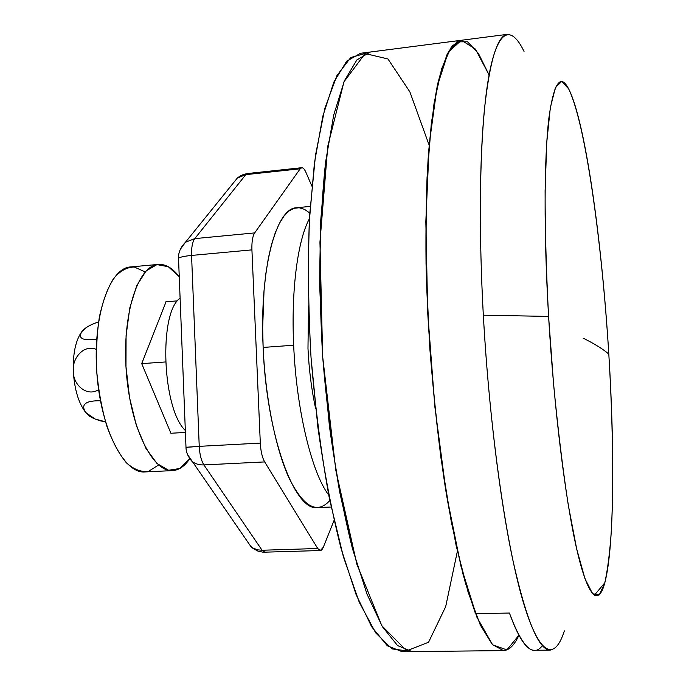 <?xml version="1.0" encoding="UTF-8"?>
<svg xmlns="http://www.w3.org/2000/svg" width="686" height="686" viewBox="0 0 686 686"><rect width="100%" height="100%" fill="white"/><g stroke="black" fill="none" stroke-linecap="round" stroke-linejoin="round"><path stroke-width="1.03" d="M185.331 430.482C162.17 408.873 158.543 312.67 180.101 298.161C158.543 312.67 162.17 408.873 185.331 430.482M608.816 354.13C601.802 240.812 585.347 122.374 568.557 88.726L561.688 81.488L555.471 87.405L550.335 107.642L546.742 142.482L545.104 190.862C545.061 229.133 546.228 270.979 548.586 316.418L553.611 384.434C557.889 428.956 562.769 469.095 568.248 504.845L576.652 548.8L584.944 578.624L592.61 593.767L599.272 594.848L604.692 583.28C607.659 570.032 609.888 552.213 611.398 529.806C613.79 482.052 612.709 419.172 608.816 354.13C603.697 349.56 595.328 344.321 583.709 338.412C595.328 344.321 603.697 349.56 608.816 354.13C614.862 450.651 614.27 546.931 604.829 582.783C598.544 606.355 588.176 598.672 576.772 549.332C565.418 500.085 553.996 408.419 548.586 316.418C543.672 232.803 544.135 157.617 548.903 117.941C554.288 79.808 561.585 71.644 570.786 93.468C586.864 132.012 602.222 246.171 608.816 354.13M524.044 51.45C511.387 25.133 498.07 27.955 489.272 73.882C480.552 119.853 477.61 211.648 483.33 315.183L548.586 316.418L483.33 315.183C489.633 429.136 505.814 541.931 522.423 599.264C539.11 656.811 554.622 661.518 564.355 630.863M542.412 645.612C533.073 657.9 522.08 647.044 509.432 613.044C518.556 638.254 526.942 650.662 534.6 650.277L550.326 650.114C538.836 650.457 526.265 620.11 512.631 559.09C499.665 497.727 488.372 405.863 483.33 315.183C478.897 234.715 479.54 159.881 484.376 109.983C489.744 60.591 497.444 35.372 507.486 34.334L460.958 40.328L452.477 45.739C447.066 53.585 442.144 66.293 437.719 83.872C433.672 104.272 430.474 129.225 428.124 158.74C426.34 190.588 425.646 225.497 426.04 263.458C427.772 341.053 435.284 425.311 446.517 494.915C452.383 528.314 458.66 557.581 465.34 582.706L475.492 613.653L509.432 613.044L475.492 613.653L463.041 574.311L451.268 521.712L440.978 458.145C435.087 411.394 430.679 363.194 427.764 313.545C425.835 264.599 425.603 219.203 427.061 177.348L431.34 123.188L438.14 82.011L446.86 54.914L456.876 41.82L467.578 41.803L478.442 53.422L489.075 74.971L475.381 49.049L461.464 40.277L448.31 52.05L437.111 86.659L429.222 144.197L425.835 221.595L427.695 312.156L434.813 406.429L446.38 494.083L460.975 566.259L476.907 617.211L492.617 644.806L506.877 649.908L518.908 635.27C514.38 645.226 509.218 650.337 503.413 650.611L492.299 644.471L480.346 625.109L468.075 592.009L456.147 545.61L445.325 487.557C438.869 443.902 433.724 397.76 429.873 349.114L426.366 277.281C425.552 230.762 426.323 188.624 428.681 150.869L434.067 103.269L441.638 68.789L450.796 47.96L460.958 40.328L370.337 52.016L356.849 59.948L344.381 80.837L333.705 115.042L325.601 162.025L320.765 220.043C319.316 263.364 319.95 308.872 322.66 356.574L329.486 426.675C335.797 471.857 343.472 512.579 352.51 548.843L367.044 594.239L382.359 626.644L397.597 645.595L412.054 651.597L397.597 645.595L382.359 626.644L367.044 594.239L352.51 548.843L339.681 492.042C332.256 449.347 326.579 404.191 322.66 356.574L319.71 286.199C319.702 240.58 321.665 199.18 325.601 162.025L333.705 115.042L344.381 80.837L356.849 59.948L370.337 52.016L360.467 53.285L346.619 61.26L333.808 82.148L322.797 116.328L314.402 163.234L309.335 221.149C307.765 264.376 308.331 309.789 311.024 357.38L317.884 427.318C324.264 472.397 332.058 513.017 341.251 549.194L356.06 594.488L371.701 626.807L387.281 645.723L402.099 651.7L503.413 650.611M141.702 363.64L165.515 361.959L141.702 363.64L166.055 301.797L141.693 363.614L171.054 433.578L141.693 363.614M177.563 300.845L165.798 301.823L177.563 300.845M185.409 432.437L170.917 433.252L185.409 432.437M457.39 551.21L445.686 606.647L428.544 642.268L406.687 650.782L381.819 625.735L356.874 564.235L335.823 470.287L322.66 356.574L319.95 242.132L327.788 146.169L343.978 81.806L365.141 53.559L387.959 58.97L409.868 91.864L429.144 145.158L409.868 91.864L387.959 58.97L365.141 53.559L343.978 81.806L327.788 146.169L319.95 242.132L322.66 356.574L335.823 470.287L356.874 564.235L381.819 625.735L406.687 650.782L428.544 642.268L445.686 606.647L457.39 551.21M180.281 249.421L185.469 242.244C180.615 247.149 178.3 252.491 178.523 258.262C179.998 257.087 184.345 256.144 191.566 255.432C191.36 247.492 192.423 241.884 194.764 238.625C192.423 241.884 191.36 247.492 191.566 255.432L251.925 249.875C251.668 241.832 252.594 236.181 254.678 232.906L194.764 238.625L185.469 242.244L194.764 238.625L245.82 174.638L300.185 168.799L245.82 174.638L194.764 238.625L254.678 232.906L300.185 168.799L301.746 167.71C303.143 167.633 304.524 169.15 305.896 172.272L311.856 186.103L305.896 172.272C303.864 167.787 301.96 166.629 300.185 168.799L254.678 232.906C252.594 236.181 251.668 241.832 251.925 249.875L260.311 443.105C260.766 451.354 262.224 457.622 264.667 461.918L317.721 548.5C319.77 551.553 321.631 551.132 323.32 547.239L334.056 520.417L323.32 547.239L320.336 550.532L317.721 548.5L264.667 461.918L203.914 464.911L262.069 550.249L317.721 548.5L262.069 550.249L203.914 464.911C199.06 465.091 195.021 463.839 191.797 461.146C195.021 463.839 199.06 465.091 203.914 464.911L264.667 461.918C262.224 457.622 260.766 451.354 260.311 443.105L251.925 249.875L191.566 255.432L199.24 446.346L260.311 443.105L199.24 446.346L191.566 255.432C184.345 256.144 179.998 257.087 178.523 258.262L178.566 259.265M329.795 500.531C317.198 514.526 303.684 507.177 289.235 478.485C275.789 449.39 265.388 398.506 263.141 347.433L262.661 327.762L264.041 290.487L265.859 273.568L268.363 258.185L271.502 244.576L275.197 232.948L279.374 223.43L283.953 216.133L288.84 211.091L293.951 208.312L299.199 207.755L304.498 209.35L309.789 213.012M307.98 348.402C309.026 369.951 311.581 390.042 315.663 408.693C311.581 390.042 309.026 369.951 307.98 348.402L308.511 305.922L307.98 348.402M247.08 541.048L250.853 546.493L252.851 547.96L257.602 549.846L262.069 550.249L264.968 552.256L262.069 550.249L257.602 549.846L252.851 547.96L250.853 546.493L247.08 541.048M178.523 258.262L185.992 447.263L199.24 446.346C199.677 454.492 201.238 460.675 203.914 464.911C201.238 460.675 199.677 454.492 199.24 446.346L185.992 447.392M245.82 174.638L237.33 178.06L233.146 183.231L237.33 178.06L245.82 174.638M187.587 454.621L250.853 546.493L253.1 548.483L257.842 551.081L263.15 552.221L320.336 550.532M310.209 206.392L296.626 207.747C276.141 207.635 259.342 269.041 263.141 347.433L293.668 345.23C296.378 409.851 311.796 472.86 328.697 495.043C311.796 472.86 296.378 409.851 293.668 345.23C291.036 289.826 297.801 239.783 309.472 218.602C297.801 239.783 291.036 289.826 293.668 345.23L263.141 347.433C266.442 435.704 294.74 511.782 317.489 507.563L331.124 507.023M85.656 412.458L89.274 416.05L93.047 418.117L85.656 412.458C80.588 404.457 85.51 400.555 100.422 400.761C85.51 400.555 80.588 404.457 85.656 412.458C78.556 403.042 74.44 389.331 73.308 371.323C71.867 358.135 84.069 344.029 96.237 349.388C84.069 344.029 71.867 358.135 73.308 371.323C74.44 389.331 78.556 403.042 85.656 412.458C89.617 417.165 96.22 420.286 105.481 421.813L95.028 419.009L85.656 412.458M81.96 331.484C75.7 340.085 72.819 353.367 73.308 371.323C72.819 353.367 75.7 340.085 81.96 331.484L83.675 329.666C87.062 326.545 92.018 323.998 98.544 322.017C90.586 324.504 85.055 327.659 81.96 331.484L85.801 327.934L81.96 331.484C77.604 338.37 82.517 340.951 96.692 339.227M98.604 389.639C87.036 397.271 73.016 384.915 73.308 371.323C73.016 384.915 87.036 397.271 98.604 389.639M407.09 650.903L391.929 648.879L375.714 632.904L359.215 602.162L343.429 556.912L329.434 498.756C321.322 454.466 315.191 407.338 311.024 357.38C308.228 307.328 307.782 259.805 309.678 214.812L315.483 155.285L324.855 108.285L336.937 75.554L350.786 57.487L365.518 53.388M179.252 276.638L168.284 266.717L156.923 264.607L146.084 270.953L136.737 285.668L129.817 307.843L126.078 335.66L125.975 366.59L129.543 397.614L136.428 425.723L145.886 448.301L156.957 463.479L168.584 470.253L179.775 468.512L189.67 458.848C184.645 466.248 178.969 470.167 172.649 470.596C152.541 472.5 130.023 426.906 126.198 370.243C122.142 313.596 138.126 265.31 158.312 264.419C165.549 263.947 172.529 268.029 179.252 276.638M158.62 464.988L148.519 471.342C141.205 472.294 133.813 469.438 126.344 462.784C119.081 453.935 112.624 441.87 106.973 426.589C102.051 409.842 98.655 391.74 96.795 372.284C95.946 352.758 96.803 334.365 99.359 317.095C102.831 301.18 107.556 288.334 113.533 278.567C120.007 270.944 126.927 267.094 134.302 267.025L145.192 271.913M158.312 264.419L130.554 266.94C109.546 267.917 92.747 315.989 96.795 372.284C100.585 428.596 123.874 473.88 144.815 471.942L172.649 470.596M604.829 582.783L594.316 595.268M185.469 242.244L237.33 178.06L239.929 176.131L243.599 174.416L247.56 173.532L301.746 167.71M185.992 447.263C186.026 452.057 187.964 456.687 191.797 461.146M89.274 416.05L95.028 419.009M105.498 421.89L100.336 420.835"/></g></svg>
